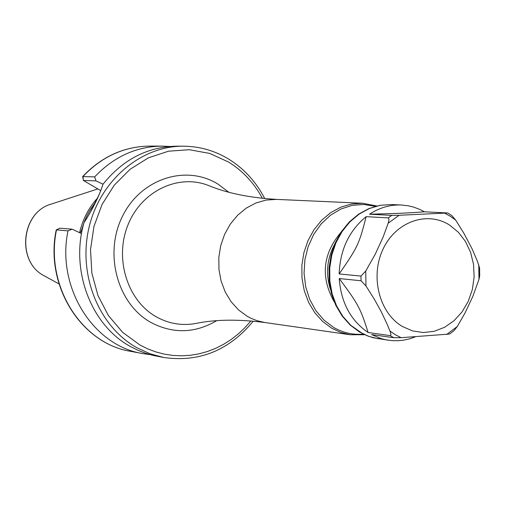 <?xml version="1.0" encoding="UTF-8"?>
<svg xmlns="http://www.w3.org/2000/svg" width="505" height="505" viewBox="0 0 505 505"><rect width="100%" height="100%" fill="white"/><g stroke="black" fill="none" stroke-linecap="round" stroke-linejoin="round"><path stroke-width="0.76" d="M163.639 357.477L150.004 353.752L137.019 347.8C98.898 326.703 77.82 275.004 88.924 227.862C99.788 180.657 140.851 145.831 183.485 146.191L176.939 146.172C147.612 146.709 122.949 159.416 102.957 184.293C99.207 196.016 92.876 208.862 83.956 222.819C70.088 270.516 91.228 325.51 130.694 346.651L137.991 350.3L145.535 353.241L153.274 355.451L163.639 357.477C199.241 362.558 229.112 350.445 253.245 321.148M68.005 230.861L56.503 229.901C44.793 285.262 81.128 343.526 130.568 351.316L142.669 353.569C92.819 345.717 56.181 286.834 68.005 230.861L72.108 229.169L81.526 233.594M142.669 353.569L149.979 354.605M169.529 146.469L162.155 146.122C136.312 146.45 113.821 156.702 94.675 176.883L95.956 180.885L103.033 184.192M100.83 190.675L83.413 180.468L82.669 176.567L94.675 176.883M83.413 180.468L95.956 180.885M72.108 229.169L59.798 228.191M59.836 228.172L56.207 230.009C44.573 285.199 80.851 343.425 130.568 351.316M80.2 232.969L82.662 227.976M89.29 214.265L99.611 193.598M81.545 230.242L84.291 221.783L86.967 215.717L90.13 209.947L95.079 202.795M79.588 232.679C82.662 219.492 88.552 208.06 97.25 198.383M402.371 326.476C379.23 312.967 369.982 276.494 383.011 249.211C395.699 221.72 427.041 210.623 449.488 225.015L458.281 232.155L465.433 241.422L470.603 252.361L473.551 264.424L474.132 277.024L472.333 289.548L468.223 301.39L462.012 311.964L453.995 320.751L444.551 327.316L434.142 331.318L423.285 332.542L412.509 330.908L402.371 326.476M388.194 223.191L383.137 237.009L375.341 254.009L365.727 271.071L360.98 276.084L339.152 273.931C340.073 249.811 349.069 230.716 366.144 216.651L388.528 217.914L389.027 219.549L388.194 223.191L399.114 215.275L391.76 215.376L369.546 214.202C401.248 213.375 404.959 213.211 424.484 211.81L447.727 212.971L399.114 215.275M365.98 285.963L374.281 299.137L381.382 311.989L387.36 324.69L390.365 332.069L390.952 334.689L390.27 335.629L368.126 332.53C350.647 320.486 341.014 302.495 339.234 278.545L361.062 280.78L365.98 285.963L365.727 271.071M369.546 214.202C379.533 207.643 390.144 204.575 401.38 204.998L408.242 205.787L413.286 207L419.806 209.411L424.484 211.81M414.996 337.005L409.492 338.874L403.861 340.117L398.167 340.717L392.461 340.667L386.148 339.846L381.168 338.596L371.598 334.588L393.78 337.712L401.122 337.687L449.545 334.039L454.001 330.668L457.29 326.483L464.972 313.075L472.85 296.366L478.974 279.36L479.706 275.768L479.592 268.098L477.56 261.628L472.15 248.978L463.779 233.095L455.687 220.111L451.748 215.509L447.727 212.971M368.126 332.53C360.444 308.208 358.493 304.515 339.234 278.545M339.152 273.931C357.66 247.286 359.188 243.991 366.144 216.651M250.897 320.94L244.811 327.795L238.19 334.02L231.082 339.549L223.551 344.334L215.654 348.336L207.46 351.512L199.039 353.835L190.461 355.274L181.8 355.817L173.139 355.457L164.542 354.182L156.095 352.01L147.877 348.949L139.948 345.022L122.658 332.353L108.398 315.556L97.945 295.463L91.866 273.123L90.509 249.691L93.962 226.41L102.029 204.519L114.269 185.152L130.025 169.32L148.438 157.819L168.537 151.191L189.28 149.714L209.619 153.406L228.544 162.029C242.754 170.841 254.047 182.943 262.411 198.339M228.733 192.19L217.889 184.041C185.682 164.1 140.579 178.827 122.399 216.449C103.733 253.788 117.425 303.947 150.881 322.449C172.988 333.994 194.917 333.414 216.658 320.707M83.451 180.443L82.94 176.51C101.909 156.55 124.211 146.406 149.846 146.084L162.155 146.122M44.105 275.749L44.105 275.749C16.318 261.887 21.191 212.27 51.138 204.127C21.033 212.409 16.192 261.723 44.105 275.749L59.003 283.93M276.544 199.393C249.861 197.802 227.338 193.238 208.969 185.689C178.77 173.335 141.615 190.827 128.068 224.687C114.162 258.377 127.285 300.658 156.285 316.831C168.872 323.8 182.122 325.996 196.035 323.415C215.49 319.419 238.467 319.128 264.98 322.537L257.209 320.757L250.979 318.289L247.387 316.395L238.638 310.013L231.164 301.801L225.249 292.048L221.121 281.127L218.949 269.449L218.816 257.449L220.729 245.594L224.611 234.326L230.318 224.081L237.621 215.237L246.238 208.129L255.846 203.01L266.078 200.062L276.544 199.393L362.577 203.256L351.594 203.988L340.85 207.138L330.756 212.611L321.691 220.218L314.003 229.674L307.993 240.626L303.896 252.67L301.87 265.346L301.99 278.16L304.25 290.64L308.568 302.299L314.767 312.696L322.6 321.451L331.772 328.244L340.742 332.429L350.224 334.758L264.98 322.537M363.379 334.095C352.888 335.042 342.977 332.82 333.635 327.417L323.976 320.138L315.865 310.644L309.672 299.339L305.676 286.714L304.054 273.319L304.894 259.74L308.157 246.591L313.687 234.446L321.243 223.835L330.478 215.225L340.989 208.969L352.301 205.333L363.935 204.462L375.373 206.362M340.963 232.319C322.569 254.084 320.378 277.371 334.398 302.179M334.777 243.997C326.912 258.579 325.485 273.76 330.497 289.554M401.122 337.687L395.39 334.752L389.986 331.065M444.791 213.261L450.416 216.329L455.687 220.111M388.673 340.269L373.252 337.738L367.836 335.989L362.596 333.622L350.754 325.289L342.807 316.351L336.513 305.733L332.138 293.828L329.847 281.089L329.733 267.991L331.798 255.044L335.97 242.741L342.081 231.549L349.889 221.891L359.099 214.12L369.351 208.527L380.259 205.301L391.413 204.55L401.38 204.998M393.78 337.712L390.27 335.629M361.062 280.78L360.98 276.084M388.313 217.87L391.76 215.376M478.759 264.816L478.974 279.36M457.29 326.483L446.647 334.518M264.753 198.572C256.079 181.819 244.073 168.67 228.746 159.132C214.776 150.667 199.69 146.355 183.485 146.191M56.276 229.92L59.805 228.172M149.846 146.084C124.06 146.425 101.669 156.582 82.669 176.567M51.138 204.127L97.844 188.914M364.73 334.727L350.224 334.758M376.818 205.983L362.577 203.256M378.8 338.855L368.921 336.425L359.604 332.063L350.173 325.05L342.156 316.061L335.838 305.43L331.463 293.55L329.172 280.868L329.064 267.852L331.135 254.987L335.307 242.754L341.43 231.606L349.283 221.966L358.569 214.183L368.953 208.559L380.044 205.308L391.413 204.55"/></g></svg>
